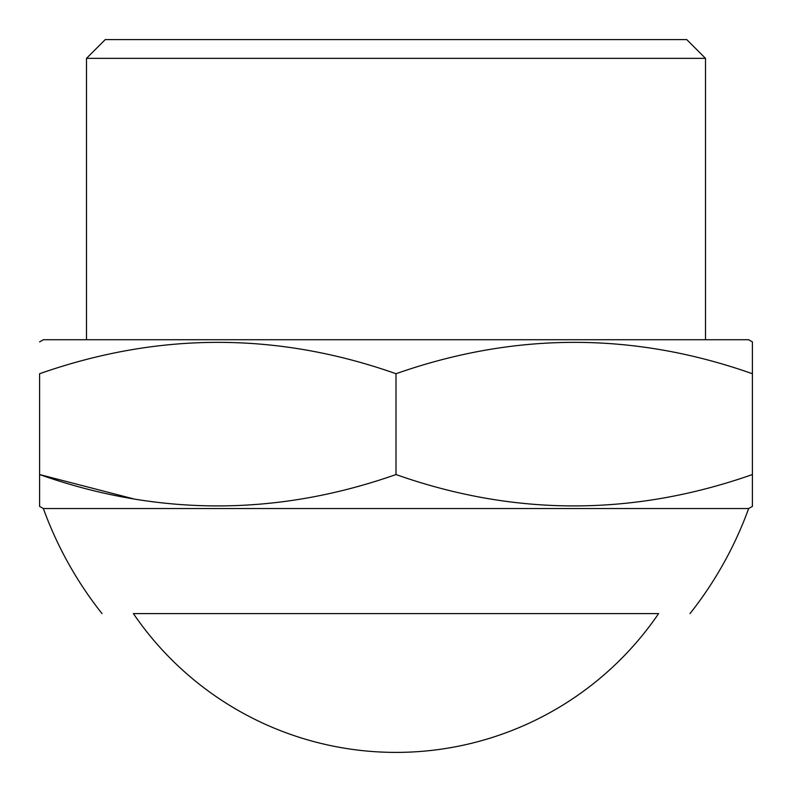 <?xml version="1.0" encoding="UTF-8"?>
<svg xmlns="http://www.w3.org/2000/svg" width="792" height="792" viewBox="0 0 792 792"><rect width="100%" height="100%" fill="white"/><g stroke="black" fill="none" stroke-linecap="round" stroke-linejoin="round"><path stroke-width="1.19" d="M396 613.592L658.607 613.592A317.82 317.82 0 0 1 133.393 613.592L396 613.592M133.393 498.821L39.6 474.547L39.6 506.385L43.352 508.543L748.648 508.543L752.4 506.385L752.4 474.547L752.4 506.385M396 474.547C514.503 516.364 633.303 516.364 752.4 474.547L752.4 373.725C633.897 331.907 515.097 331.907 396 373.725C277.497 331.907 158.697 331.907 39.6 373.725L39.6 474.547C158.103 516.364 276.903 516.364 396 474.547L396 373.725M39.6 341.897L43.352 339.728L748.648 339.728L752.4 341.897L752.4 373.725L752.4 341.897M705.504 339.728L705.504 58.361L86.496 58.361L86.496 339.728M86.496 58.361L105.257 39.6L686.743 39.6L705.504 58.361M690 613.592A375.161 375.161 0 0 0 748.648 508.543M43.352 508.543A375.161 375.161 0 0 0 102 613.592"/></g></svg>
